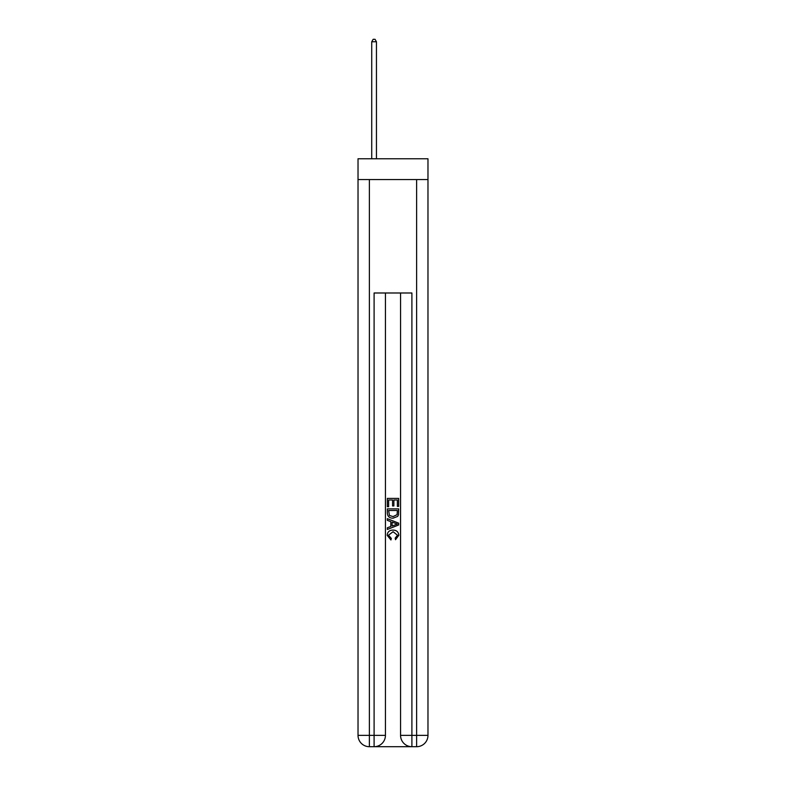 <?xml version="1.0" encoding="UTF-8"?>
<svg xmlns="http://www.w3.org/2000/svg" width="786" height="786" viewBox="0 0 786 786"><rect width="100%" height="100%" fill="white"/><g stroke="black" fill="none" stroke-linecap="round" stroke-linejoin="round"><path stroke-width="1.18" d="M427.977 179.572L427.977 158.772L358.023 158.772L358.023 179.572L427.977 179.572L427.977 735.362L416.629 735.362L416.629 179.572M374.942 746.7L411.058 746.7M411.903 746.7L411.903 735.362L400.565 735.362A11.338 11.338 0 0 0 411.903 746.7L416.629 746.7L416.629 735.362L411.903 735.362L411.903 292.991L374.097 292.991L374.097 735.362L358.023 735.362L358.023 179.572M385.435 292.991L385.435 735.362A11.338 11.338 0 0 1 374.097 746.7L369.371 746.7A11.338 11.338 0 0 1 358.023 735.362M400.565 735.362L400.565 292.991M416.629 746.7A11.338 11.338 0 0 0 427.977 735.362M387.331 506.685L387.331 498.403L398.669 498.403L398.669 506.4L397.362 506.4L397.362 499.994L393.874 499.994L393.874 505.958L392.568 505.958L392.568 499.994L388.638 499.994L388.638 506.685L387.331 506.685M387.331 512.934L387.331 508.866L398.669 508.866L398.512 514.751L397.696 516.402L393.059 518.18C389.434 518.19 387.527 516.441 387.331 512.934M388.638 510.468L389.443 515.488L393.088 516.579L397.127 514.643L397.362 510.468L388.638 510.468M387.331 520.361L387.331 518.662L398.669 523.162L398.669 524.969L387.331 529.469L387.331 527.77L390.819 526.482L390.819 521.649L387.331 520.361M395.27 523.289L392.126 522.13L392.126 526.001L397.362 524.066L395.27 523.289M388.49 535.207L391.33 538.39L390.956 539.992L387.184 535.354C387.488 531.876 389.453 530.118 393.088 530.098C396.566 530.177 398.482 531.916 398.816 535.325L395.515 539.697L395.181 538.096L397.51 535.246L393.088 531.7L388.49 535.207M376.455 158.772L376.455 41.756L371.729 41.756L371.729 158.772M371.729 41.756L373.154 39.3L375.04 39.3L376.455 41.756M369.371 179.572L369.371 746.7M385.435 735.362L374.097 735.362L374.097 746.7"/></g></svg>
